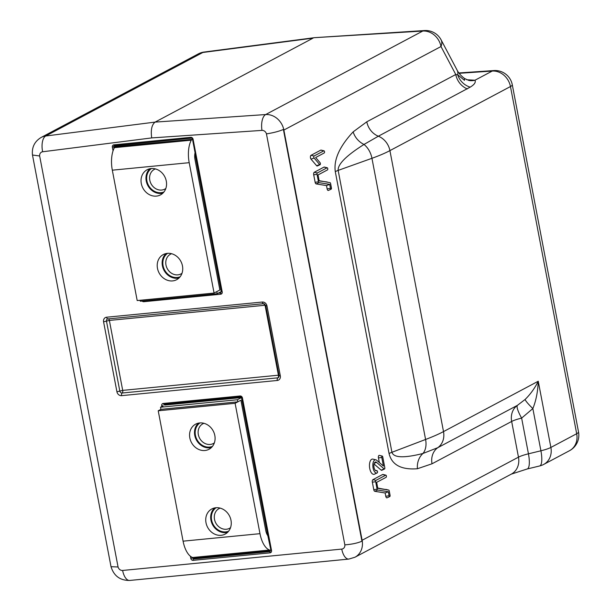 <?xml version="1.0" encoding="UTF-8"?>
<svg xmlns="http://www.w3.org/2000/svg" width="611" height="611" viewBox="0 0 611 611"><rect width="100%" height="100%" fill="white"/><g stroke="black" fill="none" stroke-linecap="round" stroke-linejoin="round"><path stroke-width="0.92" d="M376.827 470.753A4.46 2.1 -95.6 0 1 376.093 470.844A4.46 2.1 -95.6 0 1 373.917 466.697A4.46 2.1 -95.6 0 1 375.177 462.107A4.46 2.1 -95.6 0 1 375.238 462.084A4.46 2.1 -95.6 0 1 376.544 462.359L384.189 468.943A1.1 0.519 84.4 0 0 384.51 469.011A1.1 0.519 84.4 0 0 384.808 467.682L382.753 456.913A1.1 0.519 84.4 0 0 382.249 456.081A1.1 0.519 84.4 0 0 381.783 457.425L383.425 466.056L376.804 460.35A6.66 3.139 84.4 0 0 375.88 459.846A6.66 3.139 84.4 0 0 372.886 466.735A6.66 3.139 84.4 0 0 377.155 472.922A6.66 3.139 84.4 0 0 377.231 472.876A1.1 0.519 84.4 0 0 377.545 471.753A1.1 0.519 84.4 0 0 377.01 470.73A1.1 0.519 84.4 0 0 376.827 470.753L375.383 470.424M324.235 152.964A1.1 0.519 84.4 0 0 324.548 151.834A1.1 0.519 84.4 0 0 324.013 150.81A1.1 0.519 84.4 0 0 323.83 150.833L314.085 156.019A1.1 0.519 84.4 0 0 313.764 156.912A1.1 0.519 84.4 0 0 314.085 158.012L319.683 164.565A1.1 0.519 84.4 0 0 320.072 164.703A1.1 0.519 84.4 0 0 320.408 163.817A1.1 0.519 84.4 0 0 320.08 162.702L315.658 157.523L324.235 152.964M324.013 150.81L321.111 150.1A2.1 0.993 84.4 0 0 320.76 150.146L311.014 155.324A2.1 0.993 84.4 0 0 310.396 157.035A2.1 0.993 84.4 0 0 311.022 159.15L316.62 165.703A2.1 0.993 84.4 0 0 317.361 165.963L320.072 164.703M384.51 469.011A1.1 0.519 84.4 0 0 384.525 469.004L381.799 470.271A2.1 0.993 84.4 0 0 381.829 470.256M382.249 456.081L379.347 455.371A2.1 0.993 84.4 0 0 378.453 457.945L379.332 462.527M374.054 464.001L381.188 470.142A2.1 0.993 84.4 0 0 381.799 470.271M375.88 459.846L372.977 459.128A7.66 3.613 84.4 0 0 369.533 467.064A7.66 3.613 84.4 0 0 374.444 474.182A7.66 3.613 84.4 0 0 374.535 474.136L377.071 472.96M539.635 465.964A17.513 4.888 -103.6 0 0 540.911 450.788A17.513 2.948 -10.8 0 0 550.885 447.443L576.685 433.726L510.46 86.541L389.917 150.619C385.174 153.132 379.187 155.698 371.946 158.302L338.158 170.393L391.934 452.293C393.66 457.838 404.001 458.235 422.942 453.484L437.774 447.687A17.513 15.168 -118 0 0 443.51 431.595L538.253 381.233C537.84 391.674 536.038 400.785 532.853 408.56A17.513 2.291 41.4 0 1 525.093 399.479C530.44 394.232 534.831 388.145 538.253 381.233L550.885 447.443A17.513 15.168 -118 0 1 543.729 464.406A17.513 17.513 0 0 1 539.635 465.964L527.171 468.988A17.513 4.888 76.4 0 0 528.446 453.813A17.513 2.948 -10.8 0 0 518.472 457.158A17.513 15.168 62 0 1 511.315 474.128L527.171 468.988M113.982 147.824L114.394 147.579M192.633 139.277L193.091 139.27A2.192 1.894 -118 0 0 190.762 137.338A1.092 0.519 84.4 0 0 191.35 138.17A1.092 0.519 84.4 0 0 191.434 138.147L114.547 145.647A1.092 0.519 84.4 0 1 114.463 145.67L191.35 138.17M221.717 291.752L222.205 291.905L193.091 139.27M114.074 148.313L113.783 146.8A1.092 0.947 62 0 1 114.417 145.67M218.264 293.165L220.961 292.906A1.092 0.519 84.4 0 0 220.686 294.219A2.192 1.894 -118 0 0 222.205 291.905M220.686 294.219L143.799 301.712A1.092 0.519 -95.6 0 1 143.799 300.895M151.711 137.91C150.619 130.044 151.742 124.774 155.087 122.101L265.663 114.555A13.136 6.125 86.1 0 0 261.982 130.387L151.711 137.91L42.648 151.772A13.136 6.24 82.8 0 1 45.726 136.001A17.513 15.168 -118 0 0 41.136 137.452C34.567 141.446 31.68 147.297 32.482 155.003L111.019 566.702L118.06 566.977L39.654 155.988L32.49 155.018M314.451 37.676L424.485 30.55A17.513 8.401 86.3 0 0 422.781 31.039L314.451 37.676L204.219 52.027A17.513 8.096 82.6 0 0 202.844 52.477L313.046 38.134L155.087 122.101L45.726 136.001L202.844 52.477A17.513 15.168 62 0 0 198.262 53.928L41.136 137.452M118.06 566.977A4.376 3.788 62 0 0 122.62 570.46L341.755 549.09A4.376 3.788 -118 0 0 344.848 544.867C351.936 544.302 357.634 543.087 361.933 541.201L362.124 540.269A17.513 15.168 62 0 1 354.968 557.232L348.828 559.08L129.7 580.45C120.115 580.534 113.89 575.952 111.026 566.718M344.848 544.867L266.449 133.878C273.438 132.801 279.082 131.319 283.389 129.448L361.933 541.201M424.485 30.55A17.513 17.513 0 0 1 441.104 39.852L441.104 39.852A17.513 10.135 152.2 0 1 440.989 46.528A17.513 15.168 -118 0 0 422.781 31.039L265.663 114.555A17.513 15.168 62 0 1 283.871 130.051L362.124 540.269L518.472 457.158L511.659 421.453A17.513 15.168 62 0 1 517.402 405.36L525.093 399.479M432.03 463.78A17.513 15.168 62 0 1 437.774 447.687L517.402 405.36A17.513 3.666 57.2 0 0 521.634 418.107L528.446 453.813L540.911 450.788L532.853 408.56L521.634 418.107A17.513 2.948 -10.8 0 0 511.659 421.453L432.03 463.78L417.435 468.736C401.267 469.974 391.811 464.902 389.062 453.538L335.286 171.638C333.591 159.715 339.556 146.457 353.166 131.854L366.799 121.803L455.768 74.511L440.989 46.528L283.871 130.051L283.389 129.448M190.395 556.239L190.808 558.416L192.244 558.072L192.098 557.308M163.213 403.466A1.092 0.519 84.4 0 0 163.801 404.299A1.092 0.519 84.4 0 0 163.885 404.276L240.772 396.783A1.092 0.519 -95.6 0 1 240.688 396.806A1.092 0.519 -95.6 0 1 240.1 395.974L163.213 403.466A2.192 1.894 -118 0 0 161.694 405.78L163.198 405.811M270.024 552.848A1.092 0.519 -95.6 0 1 270.291 551.542L193.404 559.034A1.092 0.519 -95.6 0 0 193.137 560.348L270.024 552.848A2.192 1.894 62 0 0 271.544 550.542L271.055 550.381M241.971 397.914L242.43 397.906L271.544 550.542M240.1 395.974A2.192 1.894 62 0 1 242.43 397.906M190.808 558.416A2.192 1.894 -118 0 0 193.137 560.348M143.799 301.712A2.192 1.894 62 0 1 142.142 301.055M389.062 453.538A17.513 2.948 169.2 0 1 391.934 452.293L425.584 439.469C432.802 436.735 438.774 434.108 443.51 431.595L389.917 150.619A17.513 15.168 -118 0 0 378.354 136.215L363.996 144.456C346.277 155.66 337.669 164.306 338.158 170.393A17.513 2.948 169.2 0 0 335.286 171.638M467.323 88.916A17.513 15.168 -118 0 1 455.768 74.511L457.692 74.771L464.482 80.331L464.62 78.544L468.782 80.431A17.513 15.512 101 0 0 474.968 80.232C475.984 82.332 474.388 84.631 470.187 87.144L378.354 136.215A17.513 15.168 -118 0 1 366.799 121.803M441.104 39.852L457.143 70.219A17.513 10.135 152.2 0 1 457.692 74.771A17.513 16.039 -136.2 0 0 470.187 87.144M466.667 79.751L474.968 80.232L492.252 71.052L459.174 73.305M417.435 468.736A17.513 15.451 84.2 0 1 422.942 453.484A17.513 12.136 69.1 0 0 425.584 439.469L371.946 158.302A17.513 12.182 70.3 0 0 363.996 144.456A17.513 14.336 -136 0 1 353.166 131.854M388.711 490.083L377.797 488.319L376.659 482.339L386.114 477.313A1.1 0.519 84.4 0 0 386.419 476.183A1.1 0.519 84.4 0 0 385.885 475.167A1.1 0.519 84.4 0 0 385.709 475.19L375.956 480.368A1.1 0.519 84.4 0 0 375.673 481.689L377.109 489.197A1.1 0.519 84.4 0 0 377.636 490.03L388.329 491.756L389.092 495.758A1.1 0.519 84.4 0 0 389.772 496.567A1.1 0.519 84.4 0 0 390.062 495.238L389.238 490.916A1.1 0.519 84.4 0 0 388.733 490.091A1.1 0.519 84.4 0 0 388.711 490.083L377.751 488.067M388.329 491.756L385.144 492.978L385.77 496.277A2.1 0.993 84.4 0 0 387.061 497.828L389.772 496.567M385.885 475.167L382.982 474.449A2.1 0.993 84.4 0 0 382.639 474.495L372.886 479.681A2.1 0.993 84.4 0 0 372.351 482.209L373.779 489.709A2.1 0.993 84.4 0 0 374.787 491.305L385.144 492.978M327.236 181.994A2.1 0.993 84.4 0 0 327.19 181.986L319.156 180.925L318.018 174.945L327.473 169.919A1.1 0.519 84.4 0 0 327.786 168.796A1.1 0.519 84.4 0 0 327.252 167.773A1.1 0.519 84.4 0 0 327.068 167.796L317.323 172.974A1.1 0.519 84.4 0 0 317.04 174.295L318.468 181.803A1.1 0.519 84.4 0 0 318.995 182.636L329.696 184.369L330.459 188.364A1.1 0.519 84.4 0 0 331.131 189.173A1.1 0.519 84.4 0 0 331.429 187.852L330.604 183.521A1.1 0.519 84.4 0 0 330.093 182.697A1.1 0.519 84.4 0 0 330.077 182.689L319.11 180.673M329.696 184.369L326.503 185.591L327.129 188.883A2.1 0.993 84.4 0 0 328.42 190.433L331.131 189.173M327.252 167.773L324.349 167.063A2.1 0.993 84.4 0 0 323.998 167.101L314.253 172.287A2.1 0.993 84.4 0 0 313.71 174.815L315.146 182.322A2.1 0.993 84.4 0 0 316.154 183.911L326.503 185.591M164.13 404.268A1.092 0.519 -95.6 0 1 164.58 405.078L241.475 397.578A1.092 0.519 84.4 0 0 240.879 396.745A1.092 0.519 84.4 0 0 240.795 396.768L240.581 396.791M163.221 405.796L160.517 407.232L160.922 409.355L237.816 401.855L237.412 399.739L160.517 407.232M237.816 401.855L240.91 400.213L265.777 530.592A8.76 4.124 84.4 0 0 267.817 535.687L241.475 397.578L237.412 399.739M160.922 409.355L158.218 410.791L235.105 403.298L240.91 400.213L265.777 530.592A8.76 4.124 84.4 0 0 267.817 535.687L270.894 550.198M241.475 397.578L241.994 397.914M192.129 557.324L192.266 558.057L192.671 557.904M140.118 300.268L140.301 301.238L217.188 293.738L216.783 291.623L219.876 289.973L214.079 293.059L137.192 300.559L112.317 170.179A21.897 10.311 84.4 0 1 114.417 147.663L114.28 146.953L191.167 139.461L191.304 140.171L114.417 147.663M195.069 152.689A8.76 4.124 84.4 0 0 195.008 159.601A8.76 4.124 84.4 0 1 194.909 153.476L221.251 291.584L217.188 293.738M195.008 159.601L219.876 289.973L195.008 159.601M192.595 557.515L269.489 550.022L269.619 550.725L192.732 558.225L192.595 557.515A21.897 10.311 84.4 0 1 183.086 541.17L158.218 410.791M269.619 550.725L270.467 550.274L269.55 550.366M115.884 145.533A21.897 10.311 84.4 0 0 115.128 146.503L191.167 139.461M115.128 146.503L114.28 146.953M189.83 437.942A14.229 12.319 -118 0 0 209 449.291A14.229 12.319 -118 0 0 214.82 435.506A14.229 12.319 -118 0 0 195.642 424.156A14.229 12.319 -118 0 0 189.83 437.942M206.006 522.741A14.229 12.319 -118 0 0 225.176 534.09A14.229 12.319 -118 0 0 230.996 520.305A14.229 12.319 -118 0 0 211.818 508.955A14.229 12.319 -118 0 0 206.006 522.741M235.105 403.298L259.981 533.67A21.897 10.311 84.4 0 0 270.925 550.335M141.301 183.552A14.229 12.319 -118 0 0 160.479 194.894A14.229 12.319 -118 0 0 166.291 181.116A14.229 12.319 -118 0 0 147.114 169.766A14.229 12.319 -118 0 0 141.301 183.552M157.478 268.344A14.229 12.319 -118 0 0 176.655 279.693A14.229 12.319 -118 0 0 182.468 265.907A14.229 12.319 -118 0 0 163.29 254.566A14.229 12.319 -118 0 0 157.478 268.344M192.618 138.216A21.897 10.311 84.4 0 0 189.204 162.679L214.079 293.059M228.621 531.203A13.358 11.563 62 0 1 213.399 524.88A13.358 11.563 62 0 1 215.347 508.314A13.358 11.563 62 0 1 216.134 507.718M220.12 508.108A11.166 9.669 -118 0 0 219.059 508.581A11.166 9.669 -118 0 0 217.623 509.543A11.166 9.669 -118 0 0 216.271 523.841A11.166 9.669 -118 0 0 229.545 528.294A11.166 9.669 -118 0 0 230.523 527.683M214.621 507.94A14.122 12.228 -118 0 0 212.536 524.689A14.122 12.228 -118 0 0 227.59 532.341M212.445 446.404A13.358 11.563 62 0 1 197.223 440.08A13.358 11.563 62 0 1 199.171 423.522A13.358 11.563 62 0 1 199.957 422.919M203.944 423.308A11.166 9.669 -118 0 0 202.883 423.782A11.166 9.669 -118 0 0 201.447 424.744A11.166 9.669 -118 0 0 200.095 439.042A11.166 9.669 -118 0 0 213.369 443.502A11.166 9.669 -118 0 0 214.354 442.883M198.445 423.14A14.122 12.228 -118 0 0 196.36 439.897A14.122 12.228 -118 0 0 211.414 447.542M180.092 276.806A13.358 11.563 62 0 1 164.871 270.482A13.358 11.563 62 0 1 166.818 253.924A13.358 11.563 62 0 1 167.605 253.328M171.592 253.71A11.166 9.669 -118 0 0 170.53 254.184A11.166 9.669 -118 0 0 169.094 255.154A11.166 9.669 -118 0 0 167.742 269.443A11.166 9.669 -118 0 0 181.016 273.904A11.166 9.669 -118 0 0 182.002 273.293M166.093 253.542A14.122 12.228 -118 0 0 164.008 270.299A14.122 12.228 -118 0 0 179.061 277.944M163.916 192.007A13.358 11.563 62 0 1 148.694 185.691A13.358 11.563 62 0 1 150.642 169.125A13.358 11.563 62 0 1 151.436 168.529M155.415 168.911A11.166 9.669 -118 0 0 154.354 169.384A11.166 9.669 -118 0 0 152.918 170.354A11.166 9.669 -118 0 0 151.566 184.652A11.166 9.669 -118 0 0 164.84 189.105A11.166 9.669 -118 0 0 165.825 188.494M149.916 168.743A14.122 12.228 -118 0 0 147.831 185.5A14.122 12.228 -118 0 0 162.885 193.145M319.683 164.565L316.62 165.703M314.085 158.012L311.022 159.15M314.085 156.019L311.014 155.324M323.83 150.833L320.76 150.146M381.783 457.425L378.453 457.945M384.189 468.943L381.188 470.142M376.544 462.359L374.291 463.253M113.058 150.833L112.355 147.144A2.192 1.894 62 0 1 113.875 144.838L190.762 137.338M113.875 144.838A1.092 0.519 84.4 0 0 114.463 145.67L114.272 145.716M112.355 147.144L113.783 146.8M39.654 155.988A4.376 3.788 62 0 1 42.648 151.772M341.755 549.09A13.136 6.186 84.4 0 0 348.828 559.08M266.449 133.878A4.376 3.788 -118 0 0 261.982 130.387M279.135 375.75L265.785 305.79L266.969 305.897L280.319 375.857L279.135 375.75L278.463 377.651A2.192 1.894 62 0 1 277.845 377.835L122.147 393.018A2.192 1.894 62 0 1 119.817 391.086L122.704 390.383L278.41 375.2L265.059 305.248L109.361 320.424L106.474 321.126A2.192 1.894 62 0 1 107.689 318.873M279.021 375.169L278.41 375.2A2.192 1.031 84.4 0 1 277.845 377.835A2.192 1.031 -95.6 0 0 277.279 380.47L121.581 395.653A2.192 1.031 -95.6 0 1 122.147 393.018A2.192 1.031 84.4 0 0 122.704 390.383L109.361 320.424A2.192 1.031 84.4 0 0 108.468 318.812M264.555 303.973A2.192 1.031 84.4 0 1 265.059 305.248L265.609 305.21M119.817 391.086L106.474 321.126L103.58 321.829L116.93 391.788L119.817 391.086M107.987 318.82A2.192 1.031 -95.6 0 1 107.796 318.881A2.192 1.031 -95.6 0 1 106.62 317.216A4.376 3.788 -118 0 0 103.58 321.829M263.692 303.636A2.192 1.031 -95.6 0 1 263.501 303.698A2.192 1.031 -95.6 0 1 262.318 302.033L106.62 317.216M266.969 305.897A4.376 3.788 -118 0 0 262.318 302.033M277.279 380.47A4.376 3.788 -118 0 0 280.319 375.857M116.93 391.788A4.376 3.788 -118 0 0 121.581 395.653M161.694 405.78L161.839 406.536M122.62 570.46A13.136 6.186 84.4 0 0 129.7 580.45M578.518 431.939A17.513 2.948 169.2 0 1 576.685 433.726A17.513 15.168 -118 0 1 569.528 450.689A17.513 17.513 0 0 0 578.518 431.939L512.285 84.761A17.513 2.948 169.2 0 1 510.46 86.541A17.513 15.168 -118 0 0 492.252 71.052A17.513 8.172 86.1 0 1 493.887 70.563L458.899 72.953M389.092 495.758L385.77 496.277M377.636 490.03L374.787 491.305M377.109 489.197L373.779 489.709M375.673 481.689L372.351 482.209M375.956 480.368L372.886 479.681M385.709 475.19L382.639 474.495M330.459 188.364L327.129 188.883M318.995 182.636L316.154 183.911M318.468 181.803L315.146 182.322M317.04 174.295L313.71 174.815M317.323 172.974L314.253 172.287M327.068 167.796L323.998 167.101M259.981 533.67L183.086 541.17M189.204 162.679L112.317 170.179M377.01 470.73L375.253 470.302M377.155 472.922L374.444 474.182M221.617 291.852L192.496 139.216M204.219 52.027A17.513 17.513 0 0 0 198.262 53.928M265.785 305.79L263.501 303.698L107.368 319.003M241.834 397.853L270.956 550.488M240.688 396.806L163.801 404.299M457.143 70.219C458.67 73.183 461.168 75.963 464.62 78.544M512.285 84.761A17.513 17.513 0 0 0 493.887 70.563M569.528 450.689L543.729 464.406M388.733 490.091L385.831 489.373M354.968 557.232L511.315 474.128M270.933 550.404L270.07 550.488"/></g></svg>
